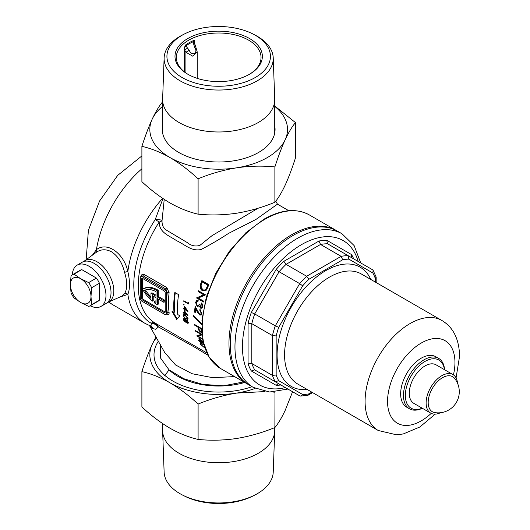<?xml version="1.0" encoding="UTF-8"?>
<svg xmlns="http://www.w3.org/2000/svg" width="530" height="530" viewBox="0 0 530 530"><rect width="100%" height="100%" fill="white"/><g stroke="black" fill="none" stroke-linecap="round" stroke-linejoin="round"><path stroke-width="0.79" d="M157.337 297.019L163.889 300.801L164.823 300.265L158.271 296.482L157.337 297.019L157.337 290.857A28.328 16.357 -120 0 0 156.84 290.566A28.328 16.357 -120 0 0 142.676 289.161A28.328 16.357 -120 0 0 142.543 289.241A28.328 16.357 60 0 0 152.282 301.179L153.216 300.636L153.216 296.157M158.271 296.482L158.271 290.321A28.328 16.357 -120 0 0 157.774 290.023A28.328 16.357 -120 0 0 143.61 288.625A28.328 16.357 -120 0 0 143.478 288.698M84.356 261.045A23.83 13.76 60 0 1 96.983 261.754A23.83 13.76 60 0 1 112.744 283.424A23.83 13.76 60 0 1 108.14 302.239M108.531 302.067L122.059 296.071L124.563 293.68C127.445 288.777 127.445 281.682 124.563 272.387C122.37 263.046 118.051 256.202 111.598 251.843C105.94 248.915 100.793 249.113 96.149 252.432L96.168 252.419M164.227 199.393L162.067 220.321A5.293 0.484 3.6 0 0 160.226 219.89A5.293 0.484 3.6 0 0 155.263 219.486L162.962 198.551M164.757 352.602L175.536 364.945L192.059 373.723L212.676 377.678L234.565 376.591M207.912 355.193L194.106 346.898L158.444 326.93L155.807 329.296L152.872 328.587L149.506 325.566M277.435 204.189L255.904 219.48L228.622 233.352C219.36 239.414 210.178 244.8 201.075 249.511C191.211 251.697 184.4 244.072 176.55 240.693C169.825 235.83 159.113 232.988 159.219 221.99A5.293 2.193 -0.4 0 0 162.067 220.321C161.822 224.183 162.869 227.218 165.221 229.417L187.401 242.654C191.072 245.754 195.206 246.682 199.797 245.436L211.987 235.684L258.044 208.244M275.746 201.181L277.548 204.288M336.689 230.729A88.695 51.211 120 0 0 336.04 230.338A88.695 51.211 120 0 0 291.692 234.73A88.695 51.211 120 0 0 233.75 312.892A88.695 51.211 120 0 0 247.344 383.972A88.695 51.211 120 0 0 248.007 384.343M92.379 255.188L96.414 249.683C107.193 241.157 124.086 253.539 127.849 271.579C130.049 281.125 130.049 288.731 127.849 294.389L119.82 297.065M186.52 321.796L185.162 322.187L184.135 321.253L183.453 319.623L183.718 318.623L184.718 318.729L186.096 320.478L187.017 320.305L188.375 322.492L188.117 323.313L187.348 323.22L186.269 321.942L185.977 322.306M183.108 312.375L184.188 312.998A82.077 47.389 -60 0 1 184.202 310.428L187.918 315.529A82.077 47.389 120 0 0 187.918 315.628L184.678 313.76A82.077 47.389 120 0 0 184.692 314.376L184.208 314.098A82.077 47.389 -60 0 1 184.195 313.482L183.115 312.859A82.077 47.389 -60 0 1 183.108 312.375M183.36 304.299L183.791 304.048L184.142 304.75L183.711 304.995L183.36 304.299L183.791 304.048L183.36 304.299M184.142 304.75L183.711 304.995L184.142 304.75M205.031 348.183L200.141 344.036L200.048 343.109L202.698 344.083M202.632 339.319L196.835 335.974A82.077 47.389 -60 0 1 196.796 335.834L201.069 334.384L195.623 331.237A82.077 47.389 -60 0 1 195.49 330.594L201.983 334.344M202.453 334.735L198.127 336.219L202.54 338.763M193.364 316.357A82.077 47.389 -60 0 1 193.384 315.589L201.466 323.611A82.077 47.389 120 0 0 201.486 324.36L193.364 316.357L193.861 316.072M199.995 304.478L200.751 307.407L201.473 307.426L202.135 306.26L201.407 303.769A82.077 47.389 -60 0 1 201.566 302.961L202.844 306.658L201.937 308.235L200.631 308.195L199.359 306.347L198.624 306.956L197.312 306.764L195.557 302.425L196.577 300.676L198.174 300.609A82.077 47.389 120 0 0 198.008 301.418L196.915 301.57L196.266 302.849L197.372 305.949L198.386 305.969L199.287 304.068L199.995 304.478M208.8 284.617A82.077 47.389 120 0 0 208.032 286.677L206.673 289.711L205.448 290.904L202.427 290.765C200.174 289.128 199.598 286.796 200.711 283.762A82.077 47.389 -60 0 1 201.864 280.608L208.8 284.617M141.033 276.435A1.325 0.643 -173.1 0 1 141.053 276.448A82.077 47.389 -60 0 1 141.033 276.435C141.477 274.434 142.577 273.818 144.326 274.586L166.798 287.558L169.116 292.646A82.077 47.389 120 0 0 169.116 312.647C169.229 314.33 168.454 314.76 166.791 313.939M203.56 302.014L196.623 298.012A82.077 47.389 -60 0 1 196.67 297.82L203.659 294.799L198.213 291.652A82.077 47.389 -60 0 1 198.458 290.791L205.388 294.799A82.077 47.389 120 0 0 205.342 294.978L198.286 298.039L203.745 301.186A82.077 47.389 120 0 0 203.56 302.014M195.623 308.619A82.077 47.389 120 0 0 195.259 312.554L194.55 312.144A82.077 47.389 -60 0 1 195.146 306.36L199.611 314.171L200.612 314.237L201.181 313.151L199.803 310.242A82.077 47.389 -60 0 1 199.903 309.467L201.89 313.601L201.161 315.058L199.605 314.952L197.259 311.819L195.623 308.619L196.107 308.341M201.506 332.257L200.294 332.038L198.306 329.554L197.955 327.586A82.077 47.389 -60 0 1 197.895 327.05L194.695 325.201A82.077 47.389 -60 0 1 194.629 324.519L201.566 328.52A82.077 47.389 120 0 0 201.705 329.865M203.513 343.606L200.943 342.128A82.077 47.389 120 0 0 201.281 342.857L200.565 342.446A82.077 47.389 -60 0 1 200.234 341.717L198.637 340.79A82.077 47.389 -60 0 1 198.386 340.214L199.982 341.141A82.077 47.389 -60 0 1 198.803 338.027L203.235 342.426M187.998 303.18A82.077 47.389 -60 0 1 188.117 302.279L188.548 302.902A82.077 47.389 120 0 0 188.415 303.975L183.731 301.279A82.077 47.389 -60 0 1 183.797 300.755L187.998 303.18L188.528 302.875M183.175 308.182L184.255 308.805A82.077 47.389 -60 0 1 184.407 306.154L187.958 311.349A82.077 47.389 120 0 0 187.951 311.448L184.712 309.58A82.077 47.389 120 0 0 184.692 310.216L184.215 309.937A82.077 47.389 -60 0 1 184.235 309.301L183.155 308.679A82.077 47.389 -60 0 1 183.175 308.182M185.692 318.855L183.102 315.642L183.453 314.78L185.48 315.297L188.024 318.484L187.686 319.351L185.692 318.855L186.09 318.623M174.84 292.467A82.077 47.389 120 0 0 174.019 312.402L171.952 311.216L176.715 319.491L179.822 315.754L177.762 314.562A82.077 47.389 -60 0 1 178.583 294.634L174.84 292.467M149.977 325.672C151.037 326.175 151.414 325.354 151.103 323.207A5.293 4.326 120.3 0 1 155.157 323.101L206.74 352.887M243.767 381.905L223.62 385.813L202.593 384.382L183.804 378.725L169.083 369.9A57.982 33.476 0 0 0 244.734 382.461M160.265 344.381L160.411 357.836L169.083 369.9L164.552 375.81M155.88 323.519A5.293 2.451 -60.7 0 0 154.164 323.777L151.103 323.207A84.197 48.614 120 0 1 155.263 219.486A5.293 0.397 33 0 0 159.219 221.99A82.077 47.389 120 0 0 155.157 323.101M152.872 328.587A7.943 6.532 123.7 0 0 150.851 326.142L145.147 323.439A87.377 50.443 120 0 1 127.849 294.389A2.65 2.286 30.2 0 0 124.563 293.68M154.164 323.777L158.444 326.93L155.999 323.585M124.563 272.387A2.65 0.331 165.1 0 1 127.849 271.579A87.377 50.443 120 0 1 162.611 198.319M96.195 252.399A2.65 1.888 53.2 0 0 96.414 249.683A87.377 50.443 120 0 1 141.894 168.785M164.638 289.671L142.172 276.7A2.65 1.53 -120 0 0 140.847 276.567A2.65 1.53 -120 0 0 140.298 277.78L140.298 298.105A2.65 1.53 -120 0 0 142.172 301.345L164.638 314.316A2.65 1.53 -120 0 0 165.963 314.449A2.65 1.53 -120 0 0 166.506 313.237L166.506 292.911A2.65 1.53 -120 0 0 164.638 289.671L165.877 288.956L143.411 275.984L141.927 275.945L140.847 276.567M164.075 290.857L142.729 278.535A1.59 0.914 -120 0 0 141.941 278.455A1.59 0.914 -120 0 0 141.609 279.184L141.609 298.211A1.59 0.914 -120 0 0 142.729 300.159L164.075 312.475A1.59 0.914 -120 0 0 164.87 312.554A1.59 0.914 -120 0 0 165.201 311.832L165.201 292.805A1.59 0.914 -120 0 0 164.075 290.857M142.557 278.455A1.59 0.914 -120 0 0 142.543 278.647L142.543 297.668A1.59 0.914 -120 0 0 143.67 299.616L165.009 311.938A1.59 0.914 -120 0 0 165.188 312.024M164.823 300.265L164.823 301.775L163.889 302.319L157.337 298.536L157.337 304.697L158.271 304.154L158.271 299.072M156.025 301.259A26.48 15.284 60 0 1 155.555 300.927L154.621 301.471L154.621 302.994A28.328 16.357 60 0 0 157.337 304.697M163.889 300.801L163.889 302.319M157.337 290.857L158.271 290.321M154.621 301.471A26.48 15.284 60 0 0 156.025 302.411L156.025 297.781L152.282 295.614L152.282 301.179M150.97 293.348L150.97 298.423A26.48 15.284 60 0 1 144.445 290.334A26.48 15.284 -120 0 1 156.025 291.632L156.025 296.263L150.97 293.348L151.905 292.805L156.025 295.183M150.97 296.952A26.48 15.284 60 0 1 145.485 289.956M165.963 314.449L167.043 313.826L167.255 312.806A1.325 0.868 172 0 1 169.116 312.647M166.506 313.237L167.255 312.806A83.402 48.151 -60 0 1 167.255 292.481L165.877 288.956A1.325 0.762 -60 0 0 166.798 287.558M166.506 292.911L167.255 292.481A1.325 0.643 -173.1 0 1 169.116 292.646M202.274 280.847A81.282 46.931 120 0 0 201.34 283.398C200.221 286.432 200.784 288.77 203.036 290.407L205.401 290.818M203.036 290.407L202.427 290.765M202.228 281.94L202.871 281.569L208.383 284.756L207.74 285.127L202.228 281.94A82.077 47.389 120 0 0 201.798 283.106L200.976 286.081L202.698 289.89L205.064 289.976L206.19 288.817L207.475 285.842A82.077 47.389 -60 0 1 207.74 285.127M208.383 284.756A81.282 46.931 120 0 0 208.118 285.471L206.819 288.459L206.19 288.817M206.819 288.459L205.064 289.976M198.889 291.043A81.282 46.931 120 0 0 198.816 291.308L198.213 291.652M197.233 297.582A81.282 46.931 120 0 0 197.213 297.674L203.692 301.411M197.213 297.674L196.623 298.012M198.816 291.308L204.262 294.448L203.659 294.799M198.286 298.039L205.945 294.627M201.407 303.769L201.99 303.432A81.282 46.931 120 0 0 201.99 303.432L202.705 305.923L202.135 306.26M200.631 308.195L201.97 308.062M199.929 306.015L199.359 306.347M197.882 306.439L197.312 306.764M196.875 300.543L196.133 302.093L196.319 304.379M196.133 302.093L195.557 302.425M202.705 305.923L201.48 307.426M200.612 314.237L201.175 313.906L201.744 312.819L201.181 313.151M200.386 309.818A81.282 46.931 120 0 0 200.373 309.911L199.803 310.242M199.605 314.952L201.082 314.913M195.563 307.221A81.282 46.931 120 0 0 195.113 311.819L195.305 311.931M195.113 311.819L194.55 312.144M200.294 332.038L201.665 332.005M198.816 329.262L198.306 329.554M198.465 326.732A81.282 46.931 120 0 0 198.518 327.262L197.955 327.586M198.452 326.725L197.895 327.05M195.252 324.877L194.695 325.201M201.486 328.481A81.282 46.931 120 0 0 201.645 329.839L201.493 331.151L200.923 331.482L201.075 330.17A82.077 47.389 -60 0 1 200.923 328.792L198.611 327.46L198.743 328.766L200.188 331.376L200.923 331.482M201.48 328.474L200.923 328.792M199.167 327.136L198.611 327.46M196.113 330.952L195.623 331.237M196.835 335.974L197.425 335.636A81.282 46.931 120 0 0 197.425 335.636L198.28 336.133M201.559 334.099L201.069 334.384M198.127 336.219L202.023 334.755M200.419 340.889L199.982 341.141M199.929 339.16A81.282 46.931 120 0 0 200.068 339.525M199.008 340.578L198.637 340.79M200.665 341.466L200.234 341.717M200.983 342.208L200.565 342.446M201.32 341.91L200.943 342.128M200.207 339.445L199.929 339.611A82.077 47.389 120 0 0 200.698 341.552L203.394 343.109M203.706 343.288L199.929 339.611M200.764 343.672L200.141 344.036M203.315 344.454L200.81 343.804L200.863 344.467L203.957 347.216M188.084 303.133L188.488 303.365M184.215 300.994L183.731 301.279M184.758 308.513L184.255 308.805M184.897 306.89A81.282 46.931 120 0 0 184.871 307.393M183.592 308.427L183.155 308.679M184.738 309.01L184.235 309.301M184.374 308.732L184.738 308.944M184.712 309.652L184.215 309.937M184.791 309.116A81.282 46.931 120 0 0 184.778 309.54M185.156 309.328L184.712 309.58M186.891 310.183L187.322 310.434M187.077 310.077L186.765 310.255L184.818 307.42A82.077 47.389 120 0 0 184.731 309.083L186.765 310.255M184.665 312.726L184.188 312.998M184.751 311.19A81.282 46.931 120 0 0 184.745 311.62M183.532 312.62L183.115 312.859M184.672 313.21L184.195 313.482M184.678 313.826L184.208 314.098M184.765 313.329A81.282 46.931 120 0 0 184.771 313.7M185.089 313.522L184.678 313.76M186.852 314.363L187.203 314.568M186.991 314.283L184.665 311.666A82.077 47.389 120 0 0 184.672 313.276L186.699 314.449M183.665 315.317L183.102 315.642M187.938 317.993L187.547 318.219L185.5 315.774L183.857 315.31L183.585 315.933L184.46 317.516L185.652 318.391L187.547 318.219L187.295 318.828L187.858 318.503M187.911 322.889L187.348 323.22M185.732 321.862L185.162 322.187M183.976 319.318L183.453 319.623M188.256 321.975L187.892 322.187L187.05 320.763L186.394 321.339L187.302 322.777L187.892 322.187L187.302 322.777M187.368 320.577L186.394 321.339M186.481 320.749L185.917 321.074L184.745 319.179L184.148 319.106L184.712 318.782M185.076 318.987L183.93 319.901L185.089 321.736L186.249 321.478M185.089 321.736L185.917 321.074M175.317 292.745A81.282 46.931 -60 0 0 174.582 312.077L174.019 312.402M177.152 318.947L173.025 311.832M444.458 369.668A27.799 16.052 120 0 0 423.602 362.281A27.799 16.052 120 0 0 405.337 395.466A27.799 16.052 120 0 0 422.218 408.193M422.344 408.266A29.123 16.814 -60 0 1 409.498 408.802A29.123 16.814 -60 0 1 403.462 395.466A29.123 16.814 -60 0 1 416.176 366.157A29.123 16.814 -60 0 1 438.621 358.353A29.123 16.814 -60 0 1 444.584 369.741M438.621 358.353L435.812 356.73A29.123 16.814 120 0 0 413.367 364.534A29.123 16.814 120 0 0 400.654 393.843A29.123 16.814 120 0 0 406.689 407.179L409.498 408.802M230.285 344.122A88.695 51.211 120 0 0 248.656 384.727L253.333 387.43A88.695 51.211 -60 0 1 234.962 346.825A88.695 51.211 -60 0 1 273.685 257.56A88.695 51.211 -60 0 1 342.035 233.796L337.352 231.1A88.695 51.211 120 0 0 269.002 254.857A88.695 51.211 120 0 0 230.285 344.122M327.52 243.767A76.784 44.334 120 0 0 320.537 244.456L318.967 241.037A79.434 45.858 -60 0 1 326.758 240.269L327.52 243.767L348.111 255.652L348.879 259.15A74.134 42.804 120 0 0 342.698 259.766L308.838 279.31A74.134 42.804 120 0 0 302.656 285.842L278.714 327.308A74.134 42.804 120 0 0 276.156 335.927L276.156 375.021L272.407 375.373L272.407 335.57L276.156 335.927M280.893 384.999A79.434 45.858 -60 0 1 276.097 385.283L251.299 370.967A79.434 45.858 -60 0 1 248.073 363.832L248.073 323.333L251.816 323.678L272.407 335.57A76.784 44.334 -60 0 1 275.302 325.837L254.705 313.945L279.085 271.731L276.097 269.512A79.434 45.858 -60 0 1 283.888 261.29L286.067 264.357A76.784 44.334 120 0 0 279.085 271.731L299.675 283.616A76.784 44.334 -60 0 1 306.658 276.249L286.067 264.357L320.537 244.456L341.128 256.348L342.698 259.766M248.073 363.832L251.816 363.487L272.407 375.373A76.784 44.334 -60 0 0 275.302 381.766L254.705 369.88L279.085 383.952L278.217 383.72L276.097 385.283M276.156 375.021A74.134 42.804 120 0 0 278.714 380.679L275.302 381.766L299.675 395.844L275.302 381.766M302.656 285.842L299.675 283.616L275.302 325.837L278.714 327.308M278.714 380.679L302.656 394.505L300.543 396.069L299.675 395.844M302.656 394.505A74.134 42.804 120 0 0 308.838 393.889L307.705 395.367L300.543 396.069M348.111 255.652L372.491 269.724L348.111 255.652A76.784 44.334 -60 0 0 341.128 256.348L306.658 276.249L308.838 279.31M372.491 269.724L373.12 270.36L372.822 272.976L348.879 259.15M373.12 270.36L376.088 276.918L375.379 278.634A74.134 42.804 120 0 0 372.822 272.976M351.867 257.819L351.264 257.202L351.562 254.585A79.434 45.858 -60 0 1 353.709 258.885M251.299 370.967L254.705 369.88L279.085 383.952M254.705 369.88A76.784 44.334 120 0 1 251.816 363.487L251.816 323.678A76.784 44.334 120 0 1 254.705 313.945L251.299 312.475L276.097 269.512M442.504 377.691A20.246 11.687 120 0 0 428.187 402.489A20.246 11.687 120 0 0 434.825 412.612A21.18 21.18 0 0 0 454.581 378.38A20.246 11.687 120 0 0 442.504 377.691M457.509 383.203A22.24 12.839 120 0 0 452.964 374.584A22.24 12.839 120 0 0 441.848 375.684A22.24 12.839 120 0 0 427.312 395.287A22.24 12.839 120 0 0 430.724 413.108A22.24 12.839 120 0 0 440.463 412.731M452.964 374.584L436.117 364.859A22.24 12.839 120 0 0 424.994 365.958A22.24 12.839 120 0 0 410.465 385.555A22.24 12.839 120 0 0 413.877 403.376L430.724 413.108M111.022 292.567A23.83 13.76 60 0 1 106.086 303.471A23.83 13.76 -120 0 0 111.022 292.567A23.83 13.76 -120 0 0 100.62 268.584A23.83 13.76 -120 0 0 82.263 262.198A23.83 13.76 60 0 1 100.62 268.584A23.83 13.76 60 0 1 111.022 292.567M72.305 274.825A23.83 13.76 60 0 1 77.201 265.119L85.065 260.575A23.83 13.76 60 0 1 103.43 266.961A23.83 13.76 60 0 1 113.831 290.944A23.83 13.76 60 0 1 108.895 301.848L101.031 306.393A23.83 13.76 60 0 1 90.173 305.784M77.201 265.119A23.83 13.76 60 0 1 95.566 271.499A23.83 13.76 60 0 1 105.967 295.482A23.83 13.76 60 0 1 101.031 306.393M80.692 278.727A14.562 8.407 60 0 1 90.994 296.561A14.562 8.407 60 0 1 80.692 302.511A14.562 8.407 60 0 1 70.397 284.67A14.562 8.407 60 0 1 80.692 278.727L88.649 282.596A17.874 10.322 60 0 1 91.617 287.744L90.994 296.561L91.617 304.657A17.874 10.322 60 0 1 90.259 305.731A17.874 10.322 60 0 1 88.649 306.373L80.692 302.511L73.995 297.913A17.874 10.322 60 0 1 71.027 292.772L70.397 284.67L71.027 275.852A17.874 10.322 60 0 1 72.385 274.779A17.874 10.322 60 0 1 73.995 274.136L80.692 278.727M90.259 305.731L98.057 301.232A17.874 10.322 -120 0 0 99.415 300.159L99.415 283.239A17.874 10.322 -120 0 0 96.447 278.091L81.792 269.631A17.874 10.322 -120 0 0 80.182 270.273L72.385 274.779M91.617 304.657L99.415 300.159M91.617 287.744L99.415 283.239M88.649 282.596L96.447 278.091M73.995 274.136L81.792 269.631M162.617 125.882A56.399 32.562 0 0 0 162.279 129.452A56.399 32.562 0 0 0 178.796 152.474A56.399 32.562 0 0 0 240.256 159.53A56.399 32.562 0 0 0 275.07 129.452A56.399 32.562 0 0 0 274.732 125.882M141.894 146.353L141.894 181.71C151.11 190.25 160.477 197.332 169.998 202.957C179.63 208.369 188.998 212.106 198.101 214.16C210.635 215.438 223.435 215.127 236.493 213.239C249.584 211.079 262.383 207.429 274.885 202.281L274.885 166.923C262.35 165.645 249.55 165.95 236.493 167.844C223.402 170.004 210.609 173.654 198.101 178.802C188.998 170.349 179.63 163.266 169.998 157.556C160.477 152.183 151.11 148.453 141.894 146.353C145.253 135.899 148.685 126.836 152.183 119.164C155.688 111.744 159.119 106.026 162.471 102.018M198.101 214.16L198.101 178.802M274.885 202.281C278.243 198.26 281.675 192.542 285.173 185.136C288.678 177.444 292.11 168.381 295.455 157.953L295.455 122.596C292.096 126.617 288.671 132.328 285.173 139.741C281.662 147.433 278.237 156.489 274.885 166.923M274.732 105.98L295.455 122.596M274.732 106.384A68.84 39.743 180 0 1 285.173 139.741A68.84 39.743 180 0 1 236.493 167.844A68.84 39.743 0 0 1 169.998 157.556A68.84 39.743 180 0 1 152.183 119.164A68.84 39.743 180 0 1 162.617 106.384M252.061 386.695A64.673 37.338 180 0 1 172.946 381.116L172.946 381.116A64.673 37.338 180 0 1 158.444 341.121M265.066 391.557L236.493 393.108C223.402 395.267 210.609 398.918 198.101 404.065C188.885 395.526 179.518 388.444 169.998 382.819C160.365 377.406 150.997 373.67 141.894 371.616L141.894 406.974C150.997 415.427 160.365 422.509 169.998 428.22C179.518 433.593 188.885 437.323 198.101 439.423C210.635 440.702 223.435 440.397 236.493 438.509C249.584 436.349 262.383 432.692 274.885 427.544C278.243 423.523 281.675 417.812 285.173 410.406L292.58 391.743M141.894 371.616C145.253 361.162 148.685 352.099 152.183 344.434L156.039 336.868M274.984 391.889L274.885 427.544M198.101 404.065L198.101 439.423M274.885 392.187L272.857 392.021M255.175 388.417A68.84 39.743 180 0 1 236.493 393.108A68.84 39.743 180 0 1 169.998 382.819A68.84 39.743 180 0 1 152.183 344.434A68.84 39.743 180 0 1 156.489 337.67M182.081 77.506A51.755 29.879 0 0 0 255.274 77.506A51.755 29.879 0 0 0 255.274 35.252A51.755 29.879 0 0 0 252.889 33.96A51.755 29.879 0 0 0 184.466 33.96A51.755 29.879 0 0 0 182.081 77.506M252.889 33.96L254.744 34.907A54.563 31.502 180 0 1 257.255 36.265A54.563 31.502 180 0 1 273.228 57.883A54.563 31.502 180 0 1 240.083 87.516A54.563 31.502 180 0 1 180.094 80.818A54.563 31.502 180 0 1 164.128 57.883A54.563 31.502 180 0 1 182.605 34.907L184.466 33.96M187.786 74.213L187.786 74.213A43.685 25.221 180 0 1 187.786 38.544A43.685 25.221 180 0 1 249.57 38.544A43.685 25.221 180 0 1 249.57 74.213A43.685 25.221 180 0 1 187.786 74.213M249.093 74.485A42.36 24.46 0 0 0 261.038 57.459A42.36 24.46 0 0 0 248.63 40.167A42.36 24.46 0 0 0 202.467 34.867A42.36 24.46 0 0 0 176.311 57.459A42.36 24.46 0 0 0 188.263 74.485M164.128 57.883L162.63 98.938A56.054 32.363 0 0 0 162.617 99.62A56.054 32.363 0 0 0 179.041 122.503A56.054 32.363 0 0 0 240.13 129.519A56.054 32.363 0 0 0 274.732 99.62A56.054 32.363 0 0 0 274.719 98.938L273.228 57.883M187.885 48.011L184.573 49.933L184.526 47.587L185.328 45.169L189.236 50.323C191.966 56.849 198.73 52.907 194.59 47.236L193.026 41.837L194.722 40.081L194.868 45.037M194.868 46.15L194.868 47.071M184.394 49.29L184.394 71.835M197.213 78.347L197.213 51.913L192.794 56.206L185.911 52.251L185.911 72.968M194.868 40.505L194.483 43.255M194.497 42.744A2.65 0.894 7.6 0 0 193.026 41.837A41.976 24.234 0 0 0 186.096 45.739A2.65 0.623 132.6 0 1 184.526 47.587M189.236 50.323L185.911 52.251L184.573 49.933L184.573 71.967M194.59 47.236L195.689 46.6L194.483 43.221M194.185 46.534L195.285 45.898M162.63 431.062L164.128 472.117A54.563 31.502 0 0 0 180.094 493.735A54.563 31.502 0 0 0 182.605 495.093A54.563 31.502 0 0 0 254.744 495.093A54.563 31.502 0 0 0 273.228 472.117L274.719 431.062A56.054 32.363 180 0 1 239.586 460.411A56.054 32.363 180 0 1 179.041 453.269A56.054 32.363 180 0 1 162.63 431.062A56.054 32.363 180 0 1 162.617 430.38L162.617 423.589M254.744 495.093L252.889 496.04A51.755 29.879 180 0 1 184.466 496.04L182.605 495.093M274.732 427.611L274.732 430.38A56.054 32.363 180 0 1 274.719 431.062M220.573 368.516L209.257 357.478L202.91 340.85L201.943 320.12L206.342 297.012L215.717 273.44L229.258 251.412L245.814 232.796L263.993 219.181C281.298 209.416 296.389 207.979 309.268 214.882A88.695 51.211 120 0 0 264.921 219.274A88.695 51.211 120 0 0 206.978 297.436A88.695 51.211 120 0 0 220.573 368.516L247.344 383.972M108.849 301.921A87.377 50.443 120 0 0 113.208 305.002L108.63 302.014M144.326 274.586A1.325 0.762 -60 0 1 143.411 275.984L142.172 276.7M165.009 311.938L164.075 312.475M143.67 299.616L142.729 300.159M142.543 297.668L141.609 298.211M142.543 278.647L141.609 279.184M201.34 283.398L200.711 283.762M208.118 285.471L207.475 285.842M197.73 311.547L197.259 311.819M201.645 329.839L201.075 330.17M185.891 315.549L185.5 315.774M358.174 261.462A83.402 48.151 120 0 0 293.315 250.008A83.402 48.151 120 0 0 242.455 346.825A83.402 48.151 120 0 0 285.359 387.576M307.234 389.504A68.84 39.743 -60 0 1 277.091 354.934A68.84 39.743 -60 0 1 316.317 277.144A68.84 39.743 -60 0 1 370.781 279.442M456.078 377.903L459.603 356.014C459.132 339.034 453.196 327.176 441.788 320.438L361.281 273.957A63.547 36.689 120 0 0 312.316 290.983A63.547 36.689 120 0 0 284.577 354.934A63.547 36.689 120 0 0 297.741 384.025L378.248 430.499L396.619 434.825L403.303 433.944L419.886 426.981L435.156 414.142M441.788 320.438A63.547 36.689 120 0 0 392.823 337.464A63.547 36.689 120 0 0 365.084 401.409A63.547 36.689 120 0 0 378.248 430.499M453.442 374.882A47.66 27.514 120 0 0 454.952 362.5A47.66 27.514 120 0 0 421.251 343.042A47.66 27.514 120 0 0 387.549 401.409A47.66 27.514 120 0 0 431.221 413.367M375.379 282.099L375.379 278.634M308.838 393.889L311.839 392.16M248.073 323.333A79.434 45.858 -60 0 1 251.299 312.475M283.888 261.29L318.967 241.037M326.758 240.269L351.562 254.585M194.722 40.081A42.36 24.46 0 0 0 185.328 45.169M142.676 289.161L143.61 288.625M164.83 352.728L149.367 325.354M275.918 200.956L276.004 201.466M86.165 259.72L88.404 230.318L99.521 201.095L117.726 175.351L141.894 155.913M277.309 204.077L288.823 210.721M113.208 305.002L145.147 323.439M309.268 214.882L336.04 230.338M84.701 260.786L96.281 252.333M167.043 313.826L166.539 313.535M206.064 290.546L205.448 290.904M198.962 305.638L198.386 305.969M201.433 343.447L200.81 343.804M184.413 314.986L183.85 315.31M188.309 322.492L187.739 322.816M187.176 320.398L186.606 320.723M253.333 387.43L269.591 392.008L287.916 389.053M308.076 395.228L312.614 392.611M376.154 282.543L376.154 277.303M360.725 262.933L354.126 245.589L342.035 233.796M274.732 133.023L274.732 99.62M162.617 133.023L162.617 99.62M197.213 51.913L195.689 46.6"/></g></svg>
